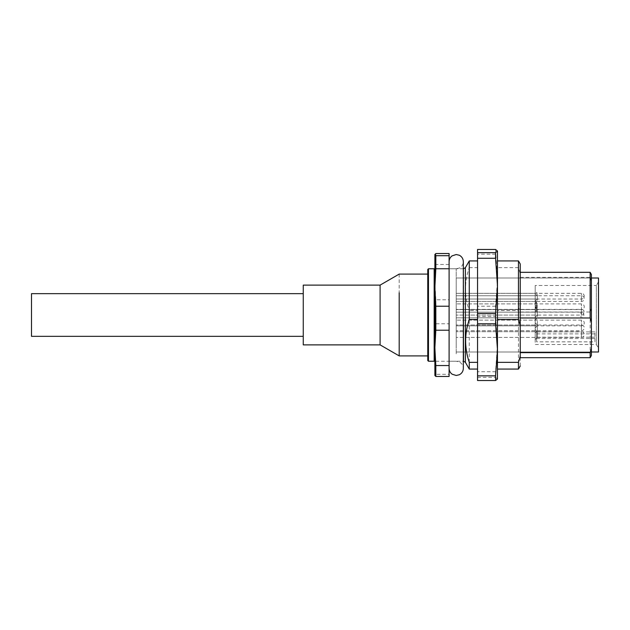 <?xml version="1.0" encoding="UTF-8"?>
<svg xmlns="http://www.w3.org/2000/svg" width="630" height="630" viewBox="0 0 630 630"><rect width="100%" height="100%" fill="white"/><g stroke="black" fill="none" stroke-linecap="round" stroke-linejoin="round"><path stroke-width="0.47" stroke-dasharray="3.15 2.36" d="M449.103 284.689L449.103 368.353L449.103 284.689M449.103 353.808L449.103 268.758L449.103 353.808M598.5 278.003L598.5 351.997M456.215 346.043L456.215 278.003L456.215 346.043M598.5 287.123L598.5 281.783L596.366 285.477L596.366 344.523L596.366 285.477L535.185 285.477L535.185 344.523L596.366 344.523L598.5 348.217L598.5 287.123L598.5 342.877M594.941 341.838L594.941 331.923L594.941 341.838L536.61 341.838L536.61 331.923L536.61 341.838M594.941 337.2L536.61 337.2M535.185 339.775L535.185 285.477M535.185 305.306L535.185 308.141L535.185 305.306L536.61 305.306L536.61 308.141L535.185 308.141M535.185 302.92L535.185 306.779L535.185 302.92L536.61 302.92L536.61 307.81L536.61 305.306M535.185 308.054L535.185 317.213L535.185 308.054M535.185 323.662L535.185 332.821L535.185 323.662M535.185 330.364L535.185 339.523L535.185 330.364M535.185 319.182L535.185 310.818L535.185 319.977L537.319 317.843L537.319 312.157L537.319 317.843L456.215 317.843L456.215 312.157L456.215 317.843L456.215 312.157L456.215 317.843L581.002 317.843L581.002 312.157L581.002 317.843A2.843 2.843 0 0 0 583.845 315A2.843 2.843 0 0 0 581.002 312.157L456.215 312.157L537.319 312.157L535.185 310.023L535.185 310.818M535.185 302.77L535.185 294.407L535.185 303.565L537.319 301.431L537.319 295.746L537.319 301.431L456.215 301.431L456.215 293.336L456.215 301.431L456.215 293.336L456.215 301.431L581.427 301.431L581.427 295.746L581.427 301.431A2.843 2.843 0 0 0 584.27 298.589A2.843 2.843 0 0 0 581.427 295.746L456.215 295.746L537.319 295.746L535.185 293.611L535.185 294.407M535.185 300.36L535.185 292.005L535.185 301.164L537.319 299.03L537.319 293.336L537.319 299.03L456.215 299.03L581.427 299.03L581.427 293.336L581.427 299.03A2.843 2.843 0 0 0 584.27 296.187A2.843 2.843 0 0 0 581.427 293.336L456.215 293.336L537.319 293.336L535.185 291.202L535.185 292.005M535.185 310.921L535.185 302.558L535.185 311.716L537.319 309.582L537.319 303.896L537.319 309.582L456.215 309.582L456.215 303.896L456.215 309.582L456.215 303.896L456.215 309.582L581.427 309.582L581.427 303.896L581.427 309.582A2.843 2.843 0 0 0 584.27 306.739A2.843 2.843 0 0 0 581.427 303.896L456.215 303.896L537.319 303.896L535.185 301.762L535.185 302.558M535.185 327.167L535.185 318.804L535.185 327.97L537.319 325.836L537.319 320.142L537.319 325.836L456.215 325.836L456.215 320.142L456.215 325.836L456.215 320.142L456.215 325.836L581.427 325.836L581.427 320.142L581.427 325.836A2.843 2.843 0 0 0 584.27 322.985A2.843 2.843 0 0 0 581.427 320.142L456.215 320.142L537.319 320.142L535.185 318.008L535.185 318.804M535.185 310.795L535.185 301.628L535.185 310.795L536.61 310.795L536.61 307.196L535.185 307.196M536.61 307.81L535.185 307.81M536.61 308.141L536.61 306.779L535.185 306.779L536.61 306.779L536.61 302.92M537.319 309.85L537.319 315.079L537.319 309.85M537.319 325.45L537.319 330.687L537.319 325.45M537.319 332.16L537.319 337.389L537.319 332.16M536.61 307.196L536.61 301.628L535.185 301.628M536.61 301.628L536.61 302.66L535.185 302.66M536.61 302.66L536.61 306.865L535.185 306.865M536.61 306.865L536.61 308.409L535.185 308.409M536.61 308.409L536.61 305.904L535.185 305.904M536.61 305.904L536.61 306.936L535.185 306.936M536.61 306.936L536.61 310.795M456.215 334.396L456.215 337.389L456.215 334.396M456.215 330.081L456.215 324.993L456.215 330.081M456.215 315.055L456.215 309.393L456.215 315.055M303.258 336.341L303.258 293.659L303.258 336.341M31.5 293.659L31.5 336.341M469.271 362.337L469.271 310.503C464.271 296.218 464.271 281.941 469.271 267.663L469.271 260.93M469.271 267.663L477.556 267.663L477.556 310.503L469.271 310.503M477.556 310.503L477.556 260.93M495.574 249.464L497.48 280.185L495.574 306.211L495.574 316.512L477.556 316.512L477.556 380.536M495.574 254.158L477.556 254.158L477.556 249.464M477.556 254.158L477.556 316.512M477.556 377.354L495.574 377.354L497.456 379.11M495.574 306.211L477.556 306.211M495.574 316.512L497.48 344.13L495.574 371.739L477.556 371.739M495.574 371.739L495.574 377.354M497.48 250.976L497.48 379.024M497.48 310.503L497.48 267.663L518.466 267.663L520.246 273.885L520.246 304.274L518.466 310.503L497.48 310.503L497.48 369.07M497.48 260.93L497.48 362.337M518.466 310.503L518.466 369.07M518.466 260.93L518.466 267.663M520.246 264.009L520.246 273.885M520.246 365.991L520.246 304.274M520.246 312.031L520.246 357.683L520.246 272.317L520.246 312.031L590.152 312.031L590.152 352.65M449.103 361.25L449.103 374.315L435.826 374.315L434.873 342.507L435.826 323.773L449.103 323.773L449.103 361.25L435.826 361.25M449.103 253.528L449.103 299.778L435.826 299.778L435.826 323.773M449.103 299.778L449.103 323.773M449.103 264.458L435.826 264.458L435.826 253.528M590.152 272.317L590.152 277.35L520.246 277.35M590.152 312.031L591.389 307.944L591.389 274.452M590.152 277.35L591.389 281.437M434.889 375.527L435.826 374.315M434.873 375.472L434.873 282.122L435.826 264.458M435.826 299.778L434.873 282.122L434.873 254.528M591.389 307.944L591.389 355.548M591.389 283.957L591.389 351.997L591.389 283.957M434.873 339.759L434.873 360.533M434.873 290.241L434.873 269.467M434.165 268.758L434.165 361.242M428.471 340.145L428.471 268.758M427.762 355.903L427.762 269.467M399.192 274.097L399.192 355.903M380.095 344.878L380.095 285.122M303.258 285.122L303.258 331.246M449.103 374.315L449.103 376.472M456.215 353.808L456.215 268.758L456.215 353.808M536.61 333.876L594.941 333.876M536.61 338.515L594.941 338.515M465.373 362.313L465.373 267.687M463.522 268.758L463.522 361.242M535.185 307.251L537.319 309.393L456.215 309.393L581.427 309.393L581.427 315.079A2.843 2.843 0 0 0 584.27 312.236A2.843 2.843 0 0 0 581.427 309.393L581.427 315.079L456.215 315.079L537.319 315.079L535.185 317.213M535.185 332.821L537.319 330.687L456.215 330.687L581.427 330.687L581.427 324.993L581.427 330.687A2.843 2.843 0 0 0 584.27 327.844A2.843 2.843 0 0 0 581.427 324.993L456.215 324.993L537.319 324.993L535.185 322.859M535.185 339.523L537.319 337.389L456.215 337.389L581.427 337.389L581.427 331.695L581.427 337.389A2.843 2.843 0 0 0 584.27 334.546A2.843 2.843 0 0 0 581.427 331.695L456.215 331.695L537.319 331.695L535.185 329.561M463.334 268.758L449.103 268.758L456.215 268.758L459.349 268.034C461.892 266.663 463.215 264.529 463.334 261.647L463.334 368.353C463.215 365.471 461.892 363.337 459.349 361.966L456.215 361.242L449.103 361.242L463.334 361.242M591.389 351.997L456.215 351.997L591.389 351.997M591.389 278.003L456.215 278.003L591.389 278.003M536.61 331.923L594.941 331.923"/><path stroke-width="0.94" d="M591.389 351.997L598.5 351.997L598.5 278.003L591.389 278.003M303.258 336.341L31.5 336.341L31.5 293.659L303.258 293.659M477.556 362.337L469.271 362.337L469.271 369.07L477.556 369.07M469.271 369.07L465.373 362.313L465.373 267.687L469.271 260.93L469.271 319.497C464.42 333.75 464.42 348.028 469.271 362.337M477.556 375.842L477.556 380.536L495.574 380.536L495.574 375.842L477.556 375.842L477.556 249.464L495.574 249.464L497.48 251.055L495.574 252.646L477.556 252.646M477.556 319.497L469.271 319.497M497.48 378.945L495.574 380.536M495.574 375.842L497.48 349.815L495.574 323.788L477.556 323.788M495.574 323.788L495.574 313.488L477.556 313.488M495.574 313.488L497.48 285.87L495.574 258.261L477.556 258.261M495.574 258.261L495.574 252.646M497.456 379.11L497.48 251.055M520.246 365.991L518.466 369.07L518.466 362.337L497.48 362.337M518.466 319.497L518.466 260.93L520.246 264.009L520.246 325.726L518.466 319.497L497.48 319.497M518.466 362.337L520.246 356.115L520.246 357.793M520.246 325.726L520.246 356.115M449.103 330.222L449.103 306.227L435.826 306.227L435.826 330.222L434.873 347.878L435.826 365.542L449.103 365.542L449.103 330.222L435.826 330.222M449.103 365.542L449.103 376.472L435.826 376.472L435.826 365.542M449.103 253.528L435.826 253.528L434.873 254.607L435.826 255.685L449.103 255.685L449.103 253.528M449.103 306.227L449.103 255.685M449.103 268.75L435.826 268.75L435.826 255.685M590.152 352.65L591.389 348.563L591.389 355.548L590.152 357.683L590.152 352.65L520.246 352.65M591.389 322.056L590.152 317.969L590.152 272.317L591.389 274.452L591.389 348.563M590.152 317.969L520.246 317.969M434.897 254.449L434.873 287.493L435.826 306.227M435.826 268.75L434.873 287.493L434.889 375.527M435.826 376.472L434.873 375.393M434.165 361.242L434.165 268.758L428.471 268.758L428.471 361.242L434.165 361.242L434.873 360.533M428.471 268.758L427.762 269.467L427.762 360.533L427.762 355.903L399.192 355.903L399.192 292.753M427.762 274.097L399.192 274.097L380.095 285.122L380.095 344.878L399.192 355.903M380.095 344.878L303.258 344.878L303.258 285.122L380.095 285.122M465.373 362.313L463.522 361.242L463.334 268.758M449.103 261.647C449.159 259.261 450.135 257.339 452.033 255.89L456.215 254.528L459.349 255.252C461.892 256.63 463.215 258.757 463.334 261.647L463.334 368.353C463.215 371.243 461.892 373.37 459.349 374.748L456.215 375.472L452.214 374.244C450.206 372.795 449.166 370.834 449.103 368.353M465.373 267.687L463.522 268.758M477.556 260.93L469.271 260.93M518.466 369.07L497.48 369.07M518.466 260.93L497.48 260.93M590.152 357.683L520.246 357.683M590.152 272.317L520.246 272.317M434.873 269.467L434.165 268.758M427.762 360.533L428.471 361.242"/></g></svg>
